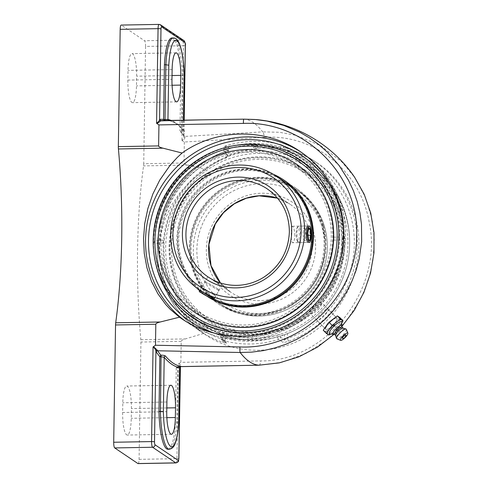 <?xml version="1.0" encoding="UTF-8"?>
<svg xmlns="http://www.w3.org/2000/svg" width="488" height="488" viewBox="0 0 488 488"><rect width="100%" height="100%" fill="white"/><g stroke="black" fill="none" stroke-linecap="round" stroke-linejoin="round"><path stroke-width="0.37" stroke-dasharray="2.44 1.83" d="M179.974 130.668L181.402 132.034A320.067 70.016 -91 0 1 184.671 136.427A1.25 1.159 145.6 0 1 183.708 135.951L183.708 135.951A1.25 1.159 145.6 0 1 183.519 135.261A321.311 70.29 89 0 0 179.968 130.522L181.402 130.644C182.829 130.564 183.451 130.284 183.268 129.814A321.311 70.29 89 0 0 171.154 120.402M164.889 120.512L169.177 120.725A1.25 1.214 100 0 1 168.952 120.707L168.952 120.707A1.25 1.214 100 0 1 168.397 120.451M164.041 120.53L164.499 120.676M169.177 120.725A320.067 70.016 -91 0 1 184.44 130.998A1.25 1.177 139.7 0 1 183.537 130.601L183.537 130.601A1.25 1.177 139.7 0 1 183.268 129.814L183.537 130.601C178.565 124.812 173.704 121.512 168.952 120.707L164.755 120.67M184.44 130.998C184.708 131.583 183.775 131.925 181.621 132.028L182.262 75.768A37.869 8.284 89 0 0 173.307 37.954M243.799 119.157L243.805 119.157A320.067 70.016 -91 0 1 262.678 131.864L184.671 136.427L184.921 137.055A1.25 1.006 161.3 0 1 183.878 136.042L183.519 135.261M184.921 137.055C185.068 138.281 184.263 139.452 182.506 140.568L181.963 140.154C183.451 139.257 184.092 137.891 183.878 136.042L180.286 131.37M171.868 37.979A37.869 8.284 -91 0 1 180.828 75.793L179.968 130.522M180.828 75.793L184.122 75.548M259.012 365.195L282.064 362.236L306.061 353.44L327.881 339.373L346.51 320.799L360.961 298.485L368.574 279.642L373.045 259.915L374.302 239.864L372.271 220.039L365.555 197.591L354.587 177.272L341.96 162.016L320.732 145.717L296.07 135.371L279.539 132.285L262.678 131.864A4.99 1.671 -93.2 0 1 264.148 137.372L184.33 142.002L181.957 140.385M178.681 421.87L175.381 422.486L176.241 367.757L177.675 366.525L180.737 366.335M180.737 366.628A1.25 1.22 84.7 0 1 180.969 366.586L180.969 366.586A1.25 1.22 84.7 0 1 181.054 366.579A320.067 70.016 -91 0 1 179.895 366.64A320.067 70.016 -91 0 1 177.717 366.525L177.681 367.586L176.247 367.61M179.535 367.604L177.681 367.586L176.821 422.462A37.869 8.284 89 0 1 169.379 449.235M180.066 366.64L180.969 366.586L180.432 366.836A1.25 1.165 34.6 0 1 181.316 366.354L181.054 366.579M180.243 367.562C180.505 366.152 179.907 365.055 178.443 364.261L178.998 363.828C180.725 364.756 181.499 365.597 181.316 366.354M175.381 422.486A37.869 8.284 -91 0 1 167.945 449.265M285.779 147.693A2.458 2.373 123.9 0 1 286.444 147.998L282.357 145.247A2.458 2.373 123.9 0 0 281.692 144.942A2.458 0.616 105.6 0 0 281.643 144.918A2.458 0.616 105.6 0 0 280.447 146.925A99.979 96.435 -56.1 0 0 225.791 147.894L225.761 149.645L223.888 150.865L223.931 148.297A2.458 2.373 -56.1 0 1 225.694 145.936A102.437 98.802 123.9 0 1 281.692 144.942L285.779 147.693L291.739 149.926A102.437 98.802 123.9 0 1 314.528 161.186A102.437 98.802 123.9 0 1 357.265 244.384A102.437 98.802 123.9 0 1 288.737 341.222C285.748 342.228 283.748 342.545 282.723 342.18L278.636 339.428A102.437 98.802 123.9 0 1 222.638 340.423L226.725 343.174C227.042 343.552 225.773 343.296 222.912 342.393A102.437 98.802 123.9 0 1 200.123 331.132A102.437 98.802 123.9 0 1 158.423 234.893A102.437 98.802 123.9 0 1 225.92 151.091C228.805 150.017 230.092 149.218 229.781 148.688L225.694 145.936A2.458 0.415 72.7 0 0 225.596 145.912A2.458 0.415 72.7 0 0 225.791 147.894A2.458 0.36 -179.1 0 0 223.87 148.218A2.458 0.36 -179.1 0 0 223.931 148.297L228.018 151.048A2.458 2.373 123.9 0 1 229.781 148.688M288.737 341.222A2.458 0.39 -110.3 0 1 287.444 338.58L284.486 339.819A2.458 2.373 123.9 0 1 282.723 342.18M317.426 163.132C285.029 140.8 238.577 143.35 206.18 169.238L194.804 177.583L189.387 182.433L179.413 193.461L171.044 206.082L164.755 219.923L160.845 234.521L159.405 249.289L160.381 264.191L163.828 279.191L169.665 293.666L177.626 307.086L187.239 318.987L198.177 329.241L206.174 335.207C235.1 354.63 274.573 355.295 305.988 336.891C337.367 318.414 358.302 282.265 358.918 245.494C359.595 212.365 343.552 180.517 317.426 163.132L314.528 161.186C307.434 156.41 299.821 152.653 291.702 149.901L286.444 147.998A2.458 2.373 123.9 0 1 287.469 149.993L290.378 151.872A2.458 0.628 -71.3 0 1 291.702 149.901L291.702 149.901A2.458 0.628 -71.3 0 1 291.739 149.926M226.725 343.174A2.458 2.373 123.9 0 1 225.035 340.874L220.948 338.123A2.458 0.36 0.9 0 1 220.887 338.038A2.458 0.36 0.9 0 1 222.809 337.714A99.979 96.435 -56.1 0 0 277.465 336.744A2.458 0.36 0.9 0 1 280.399 337.068L284.486 339.819L284.565 334.689L287.524 333.524L287.444 338.58A99.979 96.435 -56.1 0 0 354.331 244.067A99.979 96.435 -56.1 0 0 290.378 151.872L290.299 156.929L287.389 155.123L287.469 149.993L283.382 147.242A2.458 0.36 -179.1 0 0 280.447 146.925L280.417 148.675L283.339 149.81A93.44 20.441 -91 0 1 287.389 155.123M225.92 151.091A2.458 0.39 69.7 0 0 225.822 151.066A2.458 0.39 69.7 0 0 226.133 153.012A99.979 96.435 -56.1 0 0 159.247 247.526A99.979 96.435 -56.1 0 0 223.199 339.721L223.278 334.664L225.114 335.744L225.035 340.874L223.199 339.721A2.458 0.628 108.7 0 0 222.912 342.393M225.035 340.874L226.06 342.869L221.973 340.118A2.458 2.373 -56.1 0 0 222.638 340.423A2.458 0.616 105.6 0 1 222.809 337.714L222.833 335.964L220.985 335.555A93.44 20.441 89 0 0 221.845 335.909A93.44 20.441 89 0 0 225.114 335.744L225.096 340.917M223.888 150.865A93.44 20.441 89 0 1 227.939 156.178L226.054 158.069L226.133 153.012C227.548 152.006 228.177 151.353 228.018 151.048L227.994 156.41L228.018 151.048M277.489 334.994L280.435 334.5L280.399 337.068A2.458 2.373 123.9 0 1 278.636 339.428A2.458 0.415 72.7 0 1 277.465 336.744L277.489 334.994A98.277 94.794 123.9 0 1 222.833 335.964M225.761 149.645A98.277 94.794 123.9 0 1 280.417 148.675M290.299 156.929A95.16 91.787 123.9 0 1 349.634 244.146A95.16 91.787 123.9 0 1 346.218 268.083A95.16 91.787 123.9 0 1 311.094 320.262A95.16 91.787 123.9 0 1 287.524 333.524M284.565 334.689A93.44 20.441 -91 0 1 284.284 334.798A93.44 20.441 -91 0 1 280.435 334.5M184.33 142.002L184 163.004C184.013 163.797 185.379 164.493 188.094 165.103L206.18 169.238M181.963 140.154L183.445 45.744L145.57 46.421L143.728 163.718L184 163.004M145.57 46.421A4.99 1.092 89 0 0 144.552 40.742L121.353 25.126A4.99 1.092 89 0 0 121.189 25.071M138.08 463.6A4.99 1.092 89 0 0 139.08 459.342L140.928 342.039A4.99 1.092 89 0 0 140.843 339.709A192.833 42.181 -91 0 1 137.567 249.679A192.833 42.181 -91 0 1 143.57 165.889A4.99 1.092 89 0 0 143.728 163.718M122.641 412.506A19.654 4.3 89 0 0 127.295 435.052A19.654 4.3 89 0 0 131.248 418.295L131.4 408.578A19.654 4.3 89 0 0 126.752 386.026A19.654 4.3 89 0 0 122.793 402.783L122.641 412.506L166.75 411.72M127.862 80.093A19.654 4.3 89 0 0 132.516 102.645A19.654 4.3 89 0 0 136.469 85.888L136.622 76.171A19.654 4.3 89 0 0 131.974 53.619A19.654 4.3 89 0 0 128.021 70.376L127.862 80.093L171.971 79.312M203.6 333.408L185.367 338.922C182.628 339.733 181.237 340.532 181.201 341.325L180.871 362.334L260.635 360.919C326.307 361.944 384.111 288.743 369.099 221.79C360.272 170.928 313.839 133.718 264.148 137.372M333.341 325.136C329.693 328.546 327.167 329.918 325.77 329.248C323.526 327.674 335.402 315.901 336.97 318.207C337.641 319.463 336.427 321.769 333.341 325.136M259.043 365.195A4.99 1.696 88.9 0 0 260.635 360.919M178.443 364.03L180.871 362.334M317.993 309.606C321.098 306.263 322.239 303.884 321.427 302.475C319.866 301.627 317.267 302.92 313.625 306.348C310.527 309.697 309.38 312.07 310.197 313.479C311.753 314.327 314.357 313.034 317.993 309.606M223.278 334.664A95.16 91.787 123.9 0 1 163.944 247.44A95.16 91.787 123.9 0 1 226.054 158.069M339.886 317.621L334.109 325.636L325.789 331.938L328.924 335.11M334.109 325.636L337.245 328.808L342.039 322.47M341.777 322.434A8.613 2.233 -44.7 0 1 341.283 323.983A8.613 2.233 -44.7 0 1 331.511 333.639L337.245 328.808M325.789 331.938L323.245 330.224M326.771 330.968A10.919 2.83 -44.7 0 1 325.325 331.578M323.459 330.327A10.919 2.83 -44.7 0 1 323.892 329.028M329.717 322.635A7.863 2.037 135.3 0 0 325.85 329.321A7.863 2.037 135.3 0 0 333.164 324.953A7.863 2.037 135.3 0 0 337.031 318.267A7.863 2.037 135.3 0 0 329.717 322.635M328.131 323.154A10.919 2.83 -44.7 0 1 330.01 321.244M336.11 316.627A10.919 2.83 -44.7 0 1 337.556 316.01M339.422 317.267A10.919 2.83 -44.7 0 1 338.989 318.566M334.756 324.441A10.919 2.83 -44.7 0 1 332.871 326.35M331.511 333.639A8.613 2.233 -44.7 0 1 329.955 334.115M330.657 334.024A10.675 2.763 -44.7 0 1 329.949 334.396M338.489 327.393A10.675 2.763 -44.7 0 1 335.768 330.15M324.178 315.864A7.863 2.037 -44.7 0 1 316.865 320.232A7.863 2.037 -44.7 0 1 321.025 313.259A7.863 2.037 -44.7 0 1 328.052 309.178A7.863 2.037 -44.7 0 1 324.178 315.864M345.913 335.122A2.403 0.622 -44.7 0 1 344.589 337.104A2.403 0.622 -44.7 0 1 342.594 338.404M342.972 328.076A5.24 1.36 -44.7 0 1 343.082 328.125A5.24 1.36 -44.7 0 1 343.137 328.174A5.24 1.36 -44.7 0 1 340.459 332.725A5.24 1.36 -44.7 0 1 335.732 335.585A5.24 1.36 -44.7 0 1 335.677 335.543A5.24 1.36 -44.7 0 1 335.585 335.378M338.141 327.869A10.919 2.83 -44.7 0 1 336.262 329.778M346.34 329.339A6.74 1.745 -44.7 0 1 342.802 335.024A6.74 1.745 -44.7 0 1 336.909 338.794M342.161 327.198A5.24 1.36 -44.7 0 1 342.204 327.277A5.24 1.36 -44.7 0 1 339.343 331.791A5.24 1.36 -44.7 0 1 334.792 334.597A5.24 1.36 -44.7 0 1 334.713 334.561L334.792 334.597M341.612 325.703A5.935 1.537 -44.7 0 1 341.655 325.99A5.935 1.537 -44.7 0 1 338.379 330.815A5.935 1.537 -44.7 0 1 333.511 334.03A5.935 1.537 -44.7 0 1 333.335 334.018M210.468 278.459L213.329 280.49C218.276 283.558 221.223 285.035 222.18 284.901L209.187 277.678M294.898 235.692C294.557 230.055 293.703 226.908 292.336 226.255C291.007 225.773 290.732 241.7 292.342 242.634L292.629 242.725C293.855 242.365 294.612 240.017 294.898 235.692M222.18 284.901L214.287 298.516L208.736 296.002L201.538 291.36M292.336 226.255L307.702 225.981C309.038 226.633 309.843 229.781 310.124 235.423C309.868 239.748 309.16 242.091 307.995 242.451L292.629 242.725M255.194 147.041A2.208 0.598 -177.4 0 0 253.461 147.577A2.208 0.598 -177.4 0 0 256.145 148.248A2.208 0.598 -177.4 0 0 257.871 147.773A2.208 0.598 -177.4 0 0 257.823 147.608A2.208 0.598 -177.4 0 0 255.194 147.041M154.659 224.907A95.587 92.195 -56.1 0 0 153.635 232.196A95.587 92.195 -56.1 0 0 240.84 333.31A95.587 92.195 -56.1 0 0 339.66 237.15A95.587 92.195 -56.1 0 0 204.929 155.581A95.587 92.195 -56.1 0 0 199.006 159.033M342.802 238.248A97.094 93.653 -56.1 0 0 249.581 143.911A97.094 93.653 -56.1 0 0 248.008 143.948A97.094 93.653 -56.1 0 0 153.348 241.609A97.094 93.653 -56.1 0 0 159.088 275.885A97.094 93.653 -56.1 0 0 263.843 334.036A97.094 93.653 -56.1 0 0 342.802 238.248L341.856 237.009L343.473 238.687L341.844 239.956L342.802 238.248M160.79 240.066A87.376 84.278 -56.1 0 0 197.237 311.033A87.376 84.278 -56.1 0 0 284.852 314.138A87.376 84.278 -56.1 0 0 331.279 237.04A87.376 84.278 -56.1 0 0 294.825 166.072A87.376 84.278 -56.1 0 0 207.211 162.974A87.376 84.278 -56.1 0 0 160.79 240.066M347.926 244.177A93.415 90.103 -56.1 0 0 212.475 166.597A93.415 90.103 -56.1 0 0 209.962 326.606A93.415 90.103 -56.1 0 0 347.926 244.177M349.67 243.89A95.587 92.195 123.9 0 1 349.182 252.168A95.587 92.195 123.9 0 1 297.46 329.004A95.587 92.195 123.9 0 1 254.931 340.075A95.587 92.195 123.9 0 1 163.163 247.202A95.587 92.195 123.9 0 1 257.902 151.018A95.587 92.195 123.9 0 1 349.67 243.89M342.033 244.281A87.376 84.278 -56.1 0 0 305.579 173.313A87.376 84.278 -56.1 0 0 217.965 170.214A87.376 84.278 -56.1 0 0 171.544 247.306A87.376 84.278 -56.1 0 0 207.998 318.274A87.376 84.278 -56.1 0 0 295.612 321.379A87.376 84.278 -56.1 0 0 342.033 244.281M153.586 242.054A97.515 94.056 -56.1 0 0 164.474 288.018A97.515 94.056 -56.1 0 0 270.761 333.395A97.515 94.056 -56.1 0 0 343.863 238.675A97.515 94.056 -56.1 0 0 261.141 144.375A97.515 94.056 -56.1 0 0 250.24 143.929A97.515 94.056 -56.1 0 0 153.586 242.054M163.48 241.877L163.144 243.128L162.827 241.444L163.138 240.175L163.48 241.877M153.976 242.048L154.952 240.34L153.348 241.609L154.94 243.292L153.976 242.048M333.969 238.852L333.603 237.15L333.658 240.12L333.969 238.852M193.461 266.832A68.649 66.215 123.9 0 1 219.399 192.522A68.649 66.215 123.9 0 1 296.381 189.692A68.649 66.215 123.9 0 1 322.629 226.45A68.649 66.215 123.9 0 1 296.692 300.76A68.649 66.215 123.9 0 1 219.704 303.591A68.649 66.215 123.9 0 1 193.461 266.832M323.568 226.151A69.65 67.179 123.9 0 1 297.253 301.547A69.65 67.179 123.9 0 1 219.149 304.421A69.65 67.179 123.9 0 1 192.522 267.125A69.65 67.179 123.9 0 1 218.831 191.735A69.65 67.179 123.9 0 1 296.942 188.862A69.65 67.179 123.9 0 1 323.568 226.151M192.522 266.204A68.649 66.215 123.9 0 1 218.459 191.888A68.649 66.215 123.9 0 1 295.441 189.057A68.649 66.215 123.9 0 1 321.69 225.816A68.649 66.215 123.9 0 1 295.752 300.126A68.649 66.215 123.9 0 1 218.77 302.957A68.649 66.215 123.9 0 1 192.522 266.204M173.179 271.938A88.877 85.723 123.9 0 1 233.782 161.87A88.877 85.723 123.9 0 1 340.398 219.655A88.877 85.723 123.9 0 1 279.795 329.723A88.877 85.723 123.9 0 1 173.179 271.938M172.24 272.231A89.871 86.687 123.9 0 1 206.198 174.948A89.871 86.687 123.9 0 1 306.976 171.245A89.871 86.687 123.9 0 1 341.338 219.362A89.871 86.687 123.9 0 1 307.385 316.645A89.871 86.687 123.9 0 1 206.601 320.348A89.871 86.687 123.9 0 1 172.24 272.231M341.557 219.508A89.871 86.687 123.9 0 1 307.599 316.791A89.871 86.687 123.9 0 1 206.821 320.494A89.871 86.687 123.9 0 1 172.459 272.377A89.871 86.687 123.9 0 1 206.412 175.094A89.871 86.687 123.9 0 1 307.196 171.392A89.871 86.687 123.9 0 1 341.557 219.508M322.836 225.657A69.65 67.179 123.9 0 1 296.521 301.053A69.65 67.179 123.9 0 1 218.417 303.92A69.65 67.179 123.9 0 1 191.784 266.631A69.65 67.179 123.9 0 1 218.099 191.241A69.65 67.179 123.9 0 1 296.204 188.368A69.65 67.179 123.9 0 1 322.836 225.657M204.472 293.331L221.979 305.122C236.033 314.327 251.497 317.731 268.376 315.315C289.006 311.686 305.122 300.931 316.73 283.058C323.55 271.962 327.094 259.97 327.369 247.081C327.106 223.351 317.535 204.728 298.656 191.223A68.649 66.215 123.9 0 1 327.295 246.983A68.649 66.215 123.9 0 1 290.817 307.556A68.649 66.215 123.9 0 1 221.979 305.122A68.649 66.215 123.9 0 1 193.339 249.362A68.649 66.215 123.9 0 1 229.817 188.783A68.649 66.215 123.9 0 1 298.656 191.223L283.113 180.761A68.649 66.215 -56.1 0 0 203.215 185.898A68.649 66.215 -56.1 0 0 182.5 264.813A68.649 66.215 -56.1 0 0 206.442 294.661A68.649 66.215 -56.1 0 0 213.994 299.028M273.292 174.246A69.65 67.179 -56.1 0 0 198.079 189.265A69.65 67.179 -56.1 0 0 181.591 265.21A69.65 67.179 -56.1 0 0 196.707 288.005M199.726 290.787A69.65 67.179 -56.1 0 0 205.881 295.484A69.65 67.179 -56.1 0 0 209.444 297.723M211.158 298.68A69.65 67.179 -56.1 0 0 213.494 299.894M183.439 265.448A68.649 66.215 -56.1 0 0 207.376 295.289A68.649 66.215 -56.1 0 0 287.279 290.153A68.649 66.215 -56.1 0 0 307.995 211.237A68.649 66.215 -56.1 0 0 284.053 181.39A68.649 66.215 -56.1 0 0 204.155 186.526A68.649 66.215 -56.1 0 0 183.439 265.448M165.408 273.64A88.877 85.723 -56.1 0 0 277.971 319.152A88.877 85.723 -56.1 0 0 326.655 203.465A88.877 85.723 -56.1 0 0 214.092 157.953A88.877 85.723 -56.1 0 0 165.408 273.64M296.222 164.005A89.871 86.687 -56.1 0 0 191.625 170.727A89.871 86.687 -56.1 0 0 164.505 274.036A89.871 86.687 -56.1 0 0 195.847 313.107M284.406 180.426A69.65 67.179 -56.1 0 0 203.344 185.635A69.65 67.179 -56.1 0 0 182.329 265.704A69.65 67.179 -56.1 0 0 206.619 295.984A69.65 67.179 -56.1 0 0 208.15 296.985M297.753 240.828A8.241 1.8 -91 0 1 296.978 232.575A8.241 1.8 -91 0 1 298.217 226.359A8.241 1.8 -91 0 1 298.619 226.139A8.241 1.8 -91 0 1 299.778 227.926A8.241 1.8 -91 0 1 300.517 237.076A8.241 1.8 -91 0 1 298.912 242.615A8.241 1.8 -91 0 1 298.504 242.414A8.241 1.8 -91 0 1 297.753 240.828M296.918 240.072A7.253 1.586 89 0 0 297.576 241.469A7.253 1.586 89 0 0 299.394 234.368A7.253 1.586 89 0 0 297.326 227.329A7.253 1.586 89 0 0 296.234 232.806A7.253 1.586 89 0 0 296.918 240.072M305.354 228.945L303.865 227.945L303.03 233.27L303.682 239.608L305.171 240.608L306.013 235.277L305.354 228.945L308.495 228.89M308.66 227.859L303.865 227.945M307.824 233.185L303.03 233.27M308.477 239.523L303.682 239.608M309.965 240.523L305.171 240.608M308.038 235.24L306.013 235.277M218.654 290.451L204.649 282.29L218.654 290.451M218.325 289.122L205.997 281.93L218.325 289.122M203.136 288.195L214.506 294.856L203.136 288.195L200.672 292.446M202.252 293.319L204.637 289.201M207.973 296.588L210.322 292.532M212.042 299.107L214.506 294.856M210.541 298.095L213.006 293.843M204.856 294.764L207.321 290.512M164.395 120.67L162.351 120.554A320.067 70.016 -91 0 1 164.529 120.67M185.367 45.421A2.458 0.36 0.9 0 1 183.445 45.744A4.99 1.092 89 0 0 182.433 40.071L159.228 24.455A4.99 1.092 89 0 0 159.064 24.4M184.129 120.17L183.878 136.042M176.241 367.757A321.311 70.29 89 0 0 179.59 367.873M183.421 120.182L183.268 129.814M223.827 150.743L223.87 148.218A2.458 2.458 0 0 1 225.596 145.912C244.354 140.172 263.038 139.843 281.643 144.918A2.458 2.458 0 0 1 282.357 145.247A2.458 2.373 123.9 0 1 283.382 147.242L283.339 149.81M220.985 335.555L220.948 338.123A2.458 2.373 -56.1 0 0 221.973 340.118A2.458 2.458 0 0 1 220.887 338.038L220.93 335.512M160.564 24.845A2.458 2.373 -56.1 0 0 159.228 24.455L121.353 25.126M183.762 40.467A2.458 2.373 -56.1 0 0 182.433 40.071L144.552 40.742M175.954 462.929A4.99 1.092 89 0 0 176.961 458.671A2.458 0.36 -179.1 0 0 178.876 458.348M139.08 459.342L176.961 458.671L178.443 364.261M185.342 321.104A102.437 98.802 -56.1 0 0 188.289 323.166A102.437 98.802 -56.1 0 0 291.007 326.801A102.437 98.802 -56.1 0 0 345.431 236.418A102.437 98.802 -56.1 0 0 302.7 153.22A102.437 98.802 -56.1 0 0 301.261 152.268M342.783 247.916A99.979 96.435 123.9 0 1 218.941 334.414M188.094 165.103L143.57 165.889M140.843 339.709L185.367 338.922M181.201 341.325L140.928 342.039M166.859 417.667L131.248 418.295M166.811 407.95L131.4 408.578M172.081 85.254L136.469 85.888M172.032 75.542L136.622 76.171M166.902 402.002L122.793 402.783M172.124 69.595L128.021 70.376M213.329 280.49L230.69 292.178L220.454 282.961A53.046 51.167 -56.1 0 0 230.69 292.178A53.046 51.167 -56.1 0 0 283.888 294.063A53.046 51.167 -56.1 0 0 312.07 247.251A53.046 51.167 -56.1 0 0 289.939 204.167A53.046 51.167 -56.1 0 0 277.538 198.134M315.596 247.636A55.998 54.009 123.9 0 1 232.892 297.046A55.998 54.009 123.9 0 1 234.399 201.129A55.998 54.009 123.9 0 1 315.596 247.636M325.063 247.465A65.703 63.373 -56.1 0 0 229.793 192.906A65.703 63.373 -56.1 0 0 228.03 305.445A65.703 63.373 -56.1 0 0 325.063 247.465M277.55 198.146L289.939 204.167L267.308 188.929A53.046 51.167 123.9 0 1 289.439 232.014A53.046 51.167 123.9 0 1 261.257 278.825A53.046 51.167 123.9 0 1 208.059 276.94L210.108 278.319M276.025 175.985A68.649 66.215 -56.1 0 0 207.18 173.551A68.649 66.215 -56.1 0 0 170.709 234.124A68.649 66.215 -56.1 0 0 199.348 289.884M184.189 120.17L183.933 136.585M180.542 366.415L177.931 366.525M180.432 366.836L180.31 367.183M183.482 120.182L183.323 129.985M228.073 151.164L228.64 149.767L225.822 151.066C187.032 164.81 158.447 204.258 157.392 245.488C155.812 279.411 172.484 312.857 200.123 331.132L206.174 335.207M299.803 151.268L302.7 153.22C323.294 167.457 336.659 186.91 342.796 211.572C349.365 242.127 343.54 270.456 325.331 296.551C307.83 319.866 284.955 333.835 256.719 338.471C231.812 341.85 208.998 336.75 188.289 323.166L182.237 319.091M334.073 334.317L341.887 326.441M336.97 318.207L321.427 302.475M325.77 329.248L310.197 313.479M284.284 334.798A98.283 98.283 0 0 0 311.094 320.262M346.218 268.083A98.283 98.283 0 0 0 191.936 163.925M156.855 215.354A98.283 98.283 0 0 0 221.845 335.909M170.861 385.245L126.752 386.026M171.404 434.271L127.295 435.052M176.626 101.864L132.516 102.645M176.083 52.838L131.974 53.619M341.283 323.983L341.752 323.038M316.865 320.232L325.85 329.321M328.052 309.178L337.031 318.267M200.031 290.256L207.925 276.641M257.871 147.773A2.245 2.245 0 0 0 255.785 145.009A2.245 2.245 0 0 0 253.461 147.577M247.941 143.954A98.283 98.283 0 0 0 204.862 155.611M153.635 232.19A98.283 98.283 0 0 0 159.088 275.885M164.474 288.018A98.283 98.283 0 0 0 297.46 329.004M349.182 252.168A98.283 98.283 0 0 0 261.111 144.369M163.138 240.175L154.885 240.322M163.193 243.146L154.94 243.292C154.702 273.768 170.123 303.225 194.889 319.634C220.497 335.982 248.014 339.154 277.452 329.156C314.132 316.303 341.155 278.819 341.814 239.864M341.856 237.009C342.094 206.534 326.673 177.071 301.907 160.662C286.261 150.28 268.937 145.198 249.935 145.406C222.65 146.363 199.476 157.069 180.407 177.51C164.462 195.603 155.989 216.568 154.989 240.425M333.658 240.12L341.911 239.974M333.603 237.15L341.862 237.003M305.579 173.313L294.825 166.072M207.998 318.274L197.237 311.033M218.77 302.957L219.704 303.591M295.441 189.057L296.381 189.692M218.417 303.92L219.149 304.421M296.204 188.368L296.942 188.862M284.053 181.39L283.113 180.761M207.376 295.289L206.442 294.661M206.619 295.984L205.881 295.484M297.576 241.469L298.504 242.414M297.326 227.329L298.217 226.359M298.912 242.615L309.459 242.426M298.619 226.139L309.166 225.956M205.997 281.93L204.649 282.29L199.995 290.323M218.545 289.207L218.905 290.549L214.873 297.515"/><path stroke-width="0.73" d="M168.397 120.451A1.25 1.214 100 0 1 167.951 119.505L165.011 119.603L164.889 120.512M171.154 120.402A321.311 70.29 89 0 0 167.951 119.505L168.805 65.233A35.41 7.747 -91 0 1 176.924 40.754A35.41 7.747 -91 0 1 184.122 75.548L184.183 75.585C183.909 63.452 182.616 53.656 180.31 46.177C178.535 40.516 176.199 37.777 173.307 37.954L171.868 37.979A37.869 8.284 -91 0 0 164.432 64.758L163.571 119.481L164.529 120.67M163.571 119.481A321.311 70.29 89 0 0 159.948 119.395A1.25 1.22 -95.3 0 0 161.192 120.621A320.067 70.016 -91 0 1 162.351 120.554L202.276 119.847L160.845 120.847A1.25 1.165 -145.4 0 1 159.57 119.676C159.137 121.091 158.142 122.22 156.575 123.067L157.118 123.482L160.845 120.847M159.948 119.395L159.57 119.676L160.991 28.975A2.538 0.555 -91 0 1 161.589 26.84L184.787 42.462A2.538 0.555 -91 0 1 185.306 45.341A2.458 0.36 0.9 0 1 185.367 45.421L184.189 120.17M159.857 356.575L164.212 357.295A321.311 70.29 89 0 0 179.535 367.604L178.681 421.87A35.41 7.747 -91 0 1 170.556 446.349A35.41 7.747 -91 0 1 163.364 411.561L160.424 411.427A37.869 8.284 89 0 0 169.379 449.235L167.945 449.265A37.869 8.284 -91 0 1 158.984 411.451L159.844 356.722L160.845 355.166A320.067 70.016 -91 0 1 157.575 350.768L240.139 352.488L251.796 352.123L263.435 350.604L274.878 347.956L285.968 344.223L296.649 339.428L306.867 333.591L316.468 326.777L325.307 319.103L333.359 310.612L340.569 301.328L346.822 291.397L352.031 280.966L356.179 270.09L359.235 258.835L361.663 241.621L361.486 224.248L359.918 212.799L357.21 201.581L353.367 190.643L348.432 180.157L339.166 165.572L327.777 152.524L319.134 144.832L309.801 138.067L299.803 132.248L283.803 125.434L266.985 121.067L255.438 119.542L243.805 119.157A4.99 0.47 89.1 0 0 243.799 119.157L202.276 119.847L243.799 119.157A4.99 0.47 89.1 0 0 243.402 123.409C304.17 120.774 359.168 174.594 356.661 235.246C357.399 295.759 300.803 349.731 239.889 346.956L155.483 345.242L153.061 346.938M179.59 367.873A321.311 70.29 89 0 0 179.865 367.848A1.25 1.22 84.7 0 1 180.737 366.628M157.246 350.146L153.61 346.736L153.055 347.175C154.592 348.017 155.55 349.359 155.934 351.201A1.25 1.006 -18.7 0 1 157.246 350.146L157.575 350.768A1.25 1.159 -34.4 0 0 156.294 351.976A321.311 70.29 89 0 0 159.844 356.722M153.055 347.175L151.573 441.579A4.99 1.092 89 0 0 152.585 447.258A2.458 2.373 -56.1 0 0 155.025 444.781A2.538 0.555 -91 0 1 154.507 441.902L155.934 351.201L156.294 351.976M163.364 411.561L164.212 357.295A1.25 1.177 139.7 0 1 165.481 356.063C164.791 355.49 163.321 355.191 161.064 355.16L160.845 355.166M180.267 366.445L179.535 367.604A1.25 1.214 100 0 1 180.737 366.335A320.067 70.016 -91 0 1 165.481 356.063M179.865 367.848L180.243 367.562A1.25 1.165 34.6 0 1 180.432 366.836L178.876 458.348A2.458 0.36 -179.1 0 0 178.815 458.269A2.538 0.555 -91 0 1 178.224 460.404L155.025 444.781M178.815 458.269L180.31 367.183M178.681 421.87L179.596 367.598M175.357 417.514A19.654 4.3 -91 0 1 171.404 434.271A19.654 4.3 -91 0 1 166.75 411.72L166.902 402.002A19.654 4.3 -91 0 1 170.861 385.245A19.654 4.3 -91 0 1 175.509 407.797L175.357 417.514L166.859 417.667M158.984 411.451L160.424 411.427L161.064 355.16M168.805 65.233L165.871 64.733L165.011 119.603L163.578 119.633M184.183 75.585L183.482 120.182M164.432 64.758L165.871 64.733A37.869 8.284 89 0 1 173.307 37.954M178.876 458.348C178.126 461.868 179.493 461.331 175.954 462.929A4.99 1.092 89 0 1 175.79 462.874L137.915 463.545L114.711 447.929L152.585 447.258L175.79 462.874A2.458 2.373 -56.1 0 0 178.224 460.404M154.507 441.902A2.458 0.36 -179.1 0 0 151.573 441.579L113.698 442.256A4.99 1.092 89 0 0 114.711 447.929M155.483 345.242L155.812 324.239C155.855 323.446 157.319 322.696 160.216 321.995L179.511 317.188L170.135 309.209L165.774 304.536L157.923 293.825L151.542 281.466L146.931 267.82L144.253 253.339L143.539 238.608L144.722 223.669L147.864 208.553L152.921 193.882L159.71 180.2L170.147 165.206L177.357 157.368L182.091 153.018C216.349 128.387 265.502 127.655 299.803 151.268C327.466 169.69 344.467 202.184 343.784 235.308C343.162 272.078 321.049 307.428 287.859 324.685C254.632 341.868 212.859 339.66 182.237 319.091L179.511 317.188M113.698 442.256L115.54 324.953L155.812 324.239M153.189 240.2A95.16 91.787 123.9 0 1 156.843 215.397A95.16 91.787 123.9 0 1 191.949 163.919A95.16 91.787 123.9 0 1 331.218 198.238A95.16 91.787 123.9 0 1 264.173 330.199A95.16 91.787 123.9 0 1 153.189 240.2M161.589 26.84A2.458 2.373 -56.1 0 0 160.564 24.845L159.064 24.4L121.189 25.071A4.99 1.092 89 0 0 120.182 29.329L118.34 146.632A4.99 1.092 89 0 0 118.425 148.962L162.949 148.169C160.076 147.461 158.631 146.711 158.612 145.918L158.942 124.91L243.402 123.409M160.216 321.995L115.693 322.781A4.99 1.092 89 0 0 115.54 324.953M115.693 322.781A192.833 42.181 89 0 0 121.701 238.992A192.833 42.181 89 0 0 118.425 148.962M137.915 463.545A4.99 1.092 89 0 0 138.08 463.6L175.954 462.929M182.091 153.018L162.949 148.169M354.617 177.254C332.127 144.234 294.63 122.384 254.584 119.475L243.799 119.157M156.575 123.299L158.942 124.91M239.889 346.956A4.99 0.494 -89 0 0 240.139 352.488A320.067 70.016 -91 0 0 259.012 365.195L181.054 366.579M180.731 75.384L180.578 85.107A19.654 4.3 -91 0 1 176.626 101.864A19.654 4.3 -91 0 1 171.971 79.312L172.124 69.595A19.654 4.3 -91 0 1 176.083 52.838A19.654 4.3 -91 0 1 180.731 75.384L172.032 75.542M330.162 334.396L329.949 334.396A10.675 2.763 -44.7 0 1 328.564 334.908L330.162 334.396A10.919 2.83 -44.7 0 1 328.711 335.012M329.028 322.214L337.342 315.913L340.484 319.085L332.163 325.386L329.028 322.214L328.131 323.154L323.245 330.224L326.387 333.402L328.564 334.908M332.163 325.386L326.387 333.402M337.342 315.913L339.886 317.621L343.027 320.799L340.484 319.085M342.661 320.598A10.675 2.763 -44.7 0 1 342.058 322.434A10.675 2.763 -44.7 0 1 342.039 322.47L343.027 320.799M342.814 320.695A10.919 2.83 -44.7 0 1 342.381 321.995M339.502 320.055A10.919 2.83 -44.7 0 1 340.947 319.445M333.347 334.036L329.955 334.115A8.613 2.233 -44.7 0 1 329.412 333.981A8.613 2.233 -44.7 0 1 333.566 326.588A8.613 2.233 -44.7 0 1 341.49 321.726A8.613 2.233 -44.7 0 1 341.777 322.434L341.655 325.825M331.517 326.582A10.919 2.83 -44.7 0 1 333.395 324.673M331.175 327.058A10.675 2.763 -44.7 0 1 333.89 324.3M327.003 333.859A10.675 2.763 -44.7 0 1 327.625 331.98M326.85 333.755A10.919 2.83 -44.7 0 1 327.283 332.456M339.007 320.427A10.675 2.763 -44.7 0 1 341.1 319.542M343.625 336.305A2.403 0.622 -44.7 0 1 345.913 335.122A3.178 3.178 0 0 1 342.594 338.404A2.403 0.622 -44.7 0 1 343.625 336.305M333.335 334.018A5.935 1.537 -44.7 0 1 333.231 333.987A5.935 1.537 -44.7 0 1 333.139 333.945A5.935 1.537 -44.7 0 1 336 328.845A5.935 1.537 -44.7 0 1 341.454 325.502A5.935 1.537 -44.7 0 1 341.612 325.703L342.173 327.198M333.231 333.987L334.713 334.567A5.24 1.36 -44.7 0 1 334.658 334.512A5.24 1.36 -44.7 0 1 337.336 329.961A5.24 1.36 -44.7 0 1 342.064 327.1A5.24 1.36 -44.7 0 1 342.118 327.143A5.24 1.36 -44.7 0 1 342.161 327.198M336.909 338.794A6.74 1.745 -44.7 0 1 336.805 338.757A6.74 1.745 -44.7 0 1 336.714 338.709A6.74 1.745 -44.7 0 1 336.525 338.446L335.585 335.378A5.24 1.36 -44.7 0 1 338.452 330.888A5.24 1.36 -44.7 0 1 342.972 328.076L346.029 329.052A6.74 1.745 -44.7 0 1 346.163 329.119A6.74 1.745 -44.7 0 1 346.34 329.339L347.877 333.182A5.124 1.33 -44.7 0 1 345.083 337.605A5.124 1.33 -44.7 0 1 340.63 340.343A5.124 1.33 -44.7 0 1 340.557 340.307A5.124 1.33 -44.7 0 1 343.027 335.903A5.124 1.33 -44.7 0 1 347.743 333.011A5.124 1.33 -44.7 0 1 347.877 333.182M336.525 338.446A6.74 1.745 -44.7 0 1 340.215 332.676A6.74 1.745 -44.7 0 1 346.029 329.052M209.187 277.678L210.468 278.459M199.348 289.884A68.649 66.215 -56.1 0 0 268.186 292.318A68.649 66.215 -56.1 0 0 304.664 231.745A68.649 66.215 -56.1 0 0 276.025 175.985C261.971 166.774 246.501 163.376 229.628 165.792C208.998 169.421 192.882 180.17 181.274 198.049C171.221 214.787 168.311 232.508 172.557 251.216C176.741 267.546 185.672 280.435 199.348 289.884L205.125 293.575L214.287 298.516M307.995 242.451C306.867 241.798 306.373 238.644 306.519 232.996C306.537 228.677 306.934 226.334 307.702 225.981M199.006 159.033A95.587 92.195 -56.1 0 0 154.659 224.907M337.171 236.936A93.415 90.103 123.9 0 1 199.208 319.365A93.415 90.103 123.9 0 1 201.721 159.356A93.415 90.103 123.9 0 1 337.171 236.936M213.994 299.028A68.649 66.215 -56.1 0 0 289.707 286.517A68.649 66.215 -56.1 0 0 307.056 210.609A68.649 66.215 -56.1 0 0 283.113 180.761L276.025 175.985M214.873 297.515L213.488 299.906L199.232 291.647L213.488 299.906A69.65 67.179 -56.1 0 0 290.342 287.249A69.65 67.179 -56.1 0 0 307.959 210.212A69.65 67.179 -56.1 0 0 283.674 179.932A69.65 67.179 -56.1 0 0 273.292 174.246M196.707 288.005A69.65 67.179 -56.1 0 0 199.726 290.787M209.444 297.723A69.65 67.179 -56.1 0 0 211.158 298.68M195.627 312.96L195.847 313.107A89.871 86.687 -56.1 0 0 300.437 306.385A89.871 86.687 -56.1 0 0 327.558 203.075A89.871 86.687 -56.1 0 0 296.222 164.005L296.002 163.858A89.871 86.687 -56.1 0 0 191.406 170.58A89.871 86.687 -56.1 0 0 164.285 273.89A89.871 86.687 -56.1 0 0 195.627 312.96A89.871 86.687 -56.1 0 0 300.224 306.238A89.871 86.687 -56.1 0 0 327.338 202.929A89.871 86.687 -56.1 0 0 296.002 163.858M208.15 296.985A69.65 67.179 -56.1 0 0 288.402 290.159A69.65 67.179 -56.1 0 0 308.697 210.706A69.65 67.179 -56.1 0 0 284.406 180.426L283.674 179.932M310.325 227.744A8.241 1.8 -91 0 1 311.063 236.887A8.241 1.8 -91 0 1 309.459 242.426A8.241 1.8 -91 0 1 308.3 240.639A8.241 1.8 -91 0 1 307.562 231.489A8.241 1.8 -91 0 1 309.166 225.956A8.241 1.8 -91 0 1 310.325 227.744M310.148 228.86L310.801 235.192L309.965 240.523L308.477 239.523L307.824 233.185L308.66 227.859L310.148 228.86L308.495 228.89M310.801 235.192L308.038 235.24M202.172 293.453L212.042 299.107L202.252 293.319M185.306 45.341L184.129 120.17M184.122 75.548L183.421 120.182M159.064 24.4A4.99 1.092 89 0 0 158.057 28.658A2.458 0.36 0.9 0 1 160.991 28.975M120.182 29.329L158.057 28.658L156.575 123.067M184.787 42.462A2.458 2.373 -56.1 0 0 183.762 40.467L160.564 24.845M301.261 152.268A102.437 98.802 -56.1 0 0 199.208 150.011A102.437 98.802 -56.1 0 0 145.558 239.968A102.437 98.802 -56.1 0 0 185.342 321.104M218.941 334.414A99.979 96.435 123.9 0 1 148.492 240.285A99.979 96.435 123.9 0 1 253.059 139.739A99.979 96.435 123.9 0 1 342.783 247.916M158.612 145.918L118.34 146.632M175.509 407.797L166.811 407.95M180.578 85.107L172.081 85.254M277.538 198.134A53.046 51.167 -56.1 0 0 208.559 249.087A53.046 51.167 -56.1 0 0 220.442 282.955L210.987 265.594L208.913 244.512L215.306 224.023L223.553 212.652L234.374 203.777L246.318 198.226L259.146 195.822L277.55 198.146M185.928 233.856A53.046 51.167 123.9 0 1 214.116 187.044A53.046 51.167 123.9 0 1 267.308 188.929C281.808 199.287 289.158 213.616 289.366 231.922C288.463 251.338 279.88 266.478 263.63 277.33C255.956 282.076 247.697 284.73 238.858 285.285C227.597 285.852 217.331 283.077 208.059 276.94A53.046 51.167 123.9 0 1 185.928 233.856M301.139 231.361A65.703 63.373 123.9 0 1 204.106 289.341A65.703 63.373 123.9 0 1 205.875 176.796A65.703 63.373 123.9 0 1 301.139 231.361M291.671 231.532A55.998 54.009 -56.1 0 0 210.474 185.025A55.998 54.009 -56.1 0 0 208.968 280.942A55.998 54.009 -56.1 0 0 291.671 231.532M180.969 366.586L180.432 366.836M169.379 449.235C174.436 448.179 175.033 443.531 176.016 441.018C177.425 436.101 178.334 429.763 178.736 421.998M185.367 45.421C185.818 44.317 185.281 42.663 183.762 40.467M180.066 366.64L259.043 365.195L279.258 362.877L298.918 356.807L317.389 347.181L334.073 334.317M341.887 326.441L354.276 310.307L363.926 292.318L370.551 272.999L373.948 252.936L374.003 232.727L370.721 212.988L364.188 194.303L354.611 177.248M341.752 323.038L342.058 322.434M334.658 334.512L335.616 335.476M340.63 340.343L336.805 338.757M342.118 327.143L343.07 328.107M199.995 290.323L199.232 291.647"/></g></svg>
